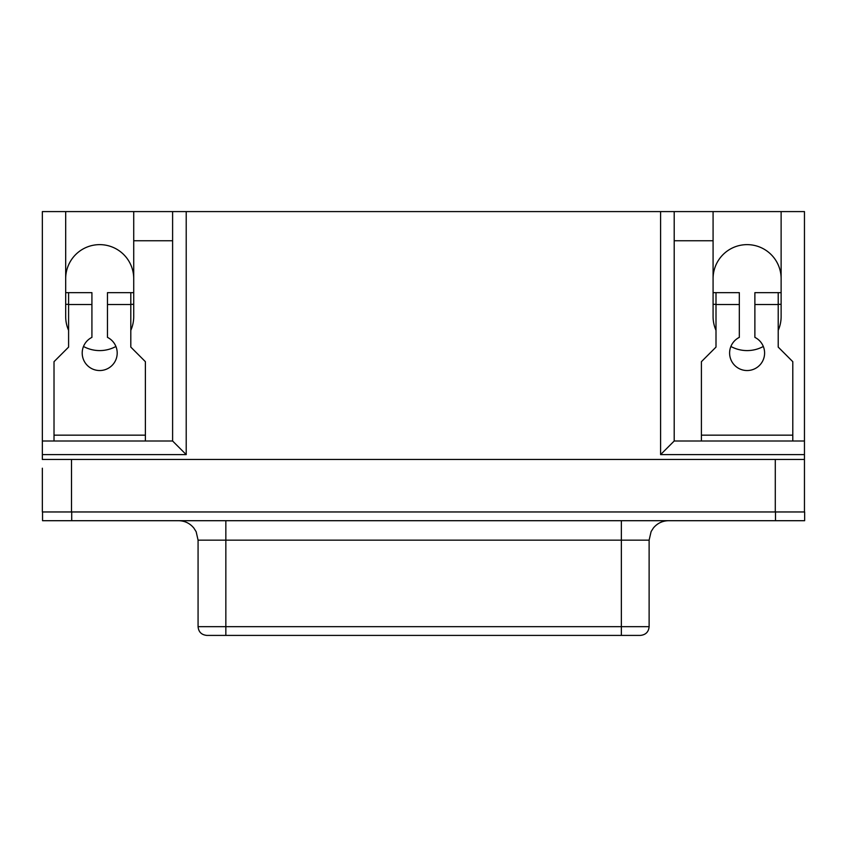 <?xml version="1.0" encoding="UTF-8"?>
<svg xmlns="http://www.w3.org/2000/svg" width="847" height="847" viewBox="0 0 847 847"><rect width="100%" height="100%" fill="white"/><g stroke="black" fill="none" stroke-linecap="round" stroke-linejoin="round"><path stroke-width="1.27" d="M206.626 635.409L640.374 635.409C645.732 634.848 648.643 631.926 649.12 626.664L649.12 540.153L651.099 531.598L653.386 527.988C657.346 523.266 662.396 520.841 668.558 520.704M186.213 211.591L186.213 454.606L172.608 441.001L172.608 211.591L713.079 211.591L713.079 240.749L674.201 240.749M172.608 240.749L133.72 240.749L133.72 211.591L65.685 211.591L65.685 316.577A34.018 34.018 0 0 0 68.596 330.351M775.291 511.959L804.65 511.959L804.65 520.704L775.492 520.704L775.492 511.959L71.508 511.959L775.291 511.959L775.291 459.466L42.35 459.466L42.35 211.591L65.685 211.591M42.35 468.211L42.35 511.959L71.508 511.959L71.508 459.466M778.213 330.351A34.018 34.018 0 0 0 781.125 316.577L781.125 211.591L713.079 211.591M781.125 211.591L804.459 211.591L804.459 468.211M804.459 441.001L674.201 441.001L674.201 211.591M133.72 211.591L172.608 211.591M130.809 330.351A34.018 34.018 0 0 0 133.72 316.577L133.72 240.749M83.482 346.476A34.018 34.018 0 0 0 115.923 346.476M713.079 240.749L713.079 316.577A34.018 34.018 0 0 0 716.001 330.351M730.887 346.476A34.018 34.018 0 0 0 763.316 346.476M804.459 511.959L804.459 459.466L775.291 459.466M781.125 278.663A34.018 34.018 0 0 0 747.107 244.635A34.018 34.018 0 0 0 713.079 278.663M674.201 441.001L660.586 454.606L660.586 211.591M172.608 441.001L42.35 441.001M133.72 278.663A34.018 34.018 0 0 0 99.702 244.635A34.018 34.018 0 0 0 65.685 278.663M42.541 520.704L42.541 511.959L42.541 520.704L775.492 520.704M225.683 635.409L621.359 635.409L621.359 540.153L649.12 540.153M54.017 441.001L54.017 435.167L145.388 435.167L145.388 441.001M54.017 435.167L54.017 361.68L68.596 347.09L68.596 292.66L91.921 292.66L91.921 337.371A17.501 17.501 0 0 0 86.066 364.009A17.501 17.501 0 0 0 113.339 364.009A17.501 17.501 0 0 0 107.474 337.371L107.474 292.66L133.72 292.66M130.809 304.327L133.72 304.327M130.809 292.66L130.809 347.09L145.388 361.68L145.388 435.167M65.685 292.66L68.596 292.66M65.685 304.327L68.596 304.327M701.411 441.001L701.411 361.68L716.001 347.09L716.001 292.66L739.325 292.66L739.325 337.371A17.501 17.501 0 0 0 733.47 364.009A17.501 17.501 0 0 0 760.744 364.009A17.501 17.501 0 0 0 754.878 337.371L754.878 292.66L781.125 292.66M778.213 304.327L781.125 304.327M778.213 292.66L778.213 347.09L792.792 361.68L792.792 435.167L701.411 435.167M713.079 292.66L716.001 292.66M713.079 304.327L716.001 304.327M792.792 441.001L792.792 435.167M186.213 454.606L42.35 454.606M804.459 454.606L660.586 454.606M71.709 520.704L71.709 511.959M225.842 520.704L225.842 540.153L198.071 540.153L198.071 626.664L225.842 626.664L225.842 540.153L621.359 540.153L621.359 520.704M225.842 635.409L225.842 626.664L649.12 626.664M91.921 304.518L68.596 304.518M130.809 304.518L107.474 304.518M739.325 304.518L716.001 304.518M778.213 304.518L754.878 304.518M198.071 540.153L196.165 531.736L193.899 528.115C189.94 523.308 184.858 520.841 178.632 520.704M198.071 626.664C198.547 631.926 201.459 634.848 206.827 635.409"/></g></svg>
